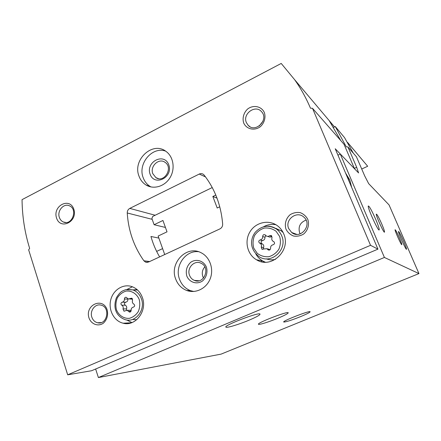 <?xml version="1.0" encoding="UTF-8"?>
<svg xmlns="http://www.w3.org/2000/svg" width="441" height="441" viewBox="0 0 441 441"><rect width="100%" height="100%" fill="white"/><g stroke="black" fill="none" stroke-linecap="round" stroke-linejoin="round"><path stroke-width="0.66" d="M351.681 187.425L349.752 179.845L345.667 173.291M95.636 369.012L98.387 377.551L384.409 257.456L340.309 154.047L337.955 155.16M162.608 248.608L156.643 251.398M127.78 322.966L128.111 323.523M98.387 377.551L221.112 354.117L418.95 273.585L389.061 204.927L368.67 183.643L364.69 175.898L356.438 156.775L347.927 146.952L346.279 146.842L335.276 126.556L344.504 137.57L353.318 153.176M277.913 318.22C284.809 315.326 288.243 313.501 288.216 312.746C287.631 311.01 256.072 323.264 258.509 324.273C259.054 325.023 269.286 321.809 277.913 318.22M300.525 316.649C306.853 314.02 310.056 312.382 310.128 311.737C309.78 310.326 281.805 321.235 283.739 322.018C285.691 322.106 291.286 320.32 300.525 316.649M248.945 320.227C256.513 317.018 260.196 314.957 260.008 314.053C259.027 311.87 222.777 325.833 225.968 327.161C226.801 328.126 239.066 324.389 248.945 320.227M418.95 273.585L384.409 257.456M399.414 237.908C396.955 232.401 395.505 229.678 395.064 229.739C394.745 230.764 401.398 245.51 401.801 244.689C401.922 244.176 401.123 241.916 399.414 237.908M381.829 224.171C378.769 217.308 376.923 213.968 376.289 214.15C375.826 215.627 383.83 233.223 384.48 232.17C384.706 231.558 383.824 228.89 381.829 224.171M403.603 241.183C400.698 234.678 398.995 231.448 398.482 231.492C398.118 232.639 406.062 250.279 406.508 249.308C406.63 248.691 405.659 245.984 403.603 241.183M375.743 219.42C371.642 210.214 369.139 205.749 368.241 206.024C367.568 208.069 378.229 231.42 379.161 229.965C379.497 229.144 378.356 225.627 375.743 219.42M377.943 249.143L91.541 370.749L67.682 374.811L370.539 245.317L377.943 249.143L335.226 148.749L358.577 172.938L356.675 167.293L347.927 146.952M333.628 127.361L335.276 126.556M212.242 187.552L152.702 216.443L151.897 218.499L154.107 224.723L165.441 227.446M154.107 224.723L162.938 220.478L167.018 231.834L158.137 236.051L164.719 254.54M219.761 206.796L217.204 208.014L212.838 196.477L217.005 198.13M212.838 196.477L215.792 195.054M296.462 234.32L292.824 233.239M261.507 260.747L261.915 261.822M349.515 182.337L348.208 178.418L346.301 174.779M123.006 308.937L123.921 311.137L127.179 310.321L129.422 312.057C130.53 312.134 131.104 311.55 131.142 310.293C131.109 308.535 131.859 307.482 133.391 307.134C134.918 306.346 135.062 305.332 133.827 304.092C132.46 303.27 132.035 302.03 132.559 300.365L131.683 298.182L128.303 298.987L126.181 297.3C125.057 297.195 124.472 297.78 124.423 299.053C124.456 300.801 123.712 301.853 122.19 302.195C120.685 302.984 120.542 303.992 121.76 305.222C123.111 306.037 123.53 307.278 123.006 308.937L126.517 308.887C127.036 307.245 126.617 306.015 125.277 305.211L121.76 305.222M261.248 247.032L261.855 249.132L266.921 248.702L268.161 249.904C269.638 250.378 270.454 249.804 270.598 248.178C270.52 246.315 271.364 245.179 273.117 244.761C274.71 244.06 274.958 243.035 273.867 241.69L272.996 241.238C271.821 240.301 271.502 239.099 272.02 237.627L271.48 235.577L269.561 235.703C268.481 236.536 267.373 236.613 266.243 235.935L265.14 234.838C263.652 234.32 262.83 234.888 262.671 236.536C262.742 238.383 261.91 239.518 260.173 239.937C258.586 240.659 258.349 241.685 259.468 243.013L260.218 243.393C261.43 244.314 261.772 245.527 261.248 247.032L263.558 247.621C264.076 246.133 263.735 244.931 262.533 244.016L259.743 243.151M361.719 169.019L367.678 166.263L347.569 142.399M370.539 245.317L312.498 108.31L344.019 144.279L354.614 168.975M312.498 108.31L310.481 108.216C306.12 97.941 300.823 88.415 294.582 79.623L281.22 63.449L22.05 199.652C22.237 216.404 24.768 232.65 29.646 248.382L28.654 249.843L67.682 374.811M334.482 126.942L329.289 120.795L340.7 140.492M367.678 166.263L347.673 142.57M158.865 238.09L150.949 236.486C152.966 243.713 155.86 250.521 159.631 256.899M129.781 208.4C128.077 209.37 127.229 210.903 127.245 212.981C128.386 230.748 133.937 246.69 143.904 260.796L145.596 262.141L148.545 262.053L219.921 228.896C221.795 227.887 222.705 226.283 222.661 224.083C221.057 205.252 214.877 188.924 204.133 175.099L203.378 174.36C202.105 173.489 200.727 173.385 199.26 174.057L129.781 208.4L155.166 215.247M142.404 297.592C140.354 292.047 136.804 288.364 131.76 286.556C122.951 283.569 112.957 290.09 110.674 300.139C108.238 310.15 114.114 321.164 123.144 323.214C135.464 326.77 147.537 310.855 142.404 297.592M283.811 234.094C282.449 230.726 280.36 227.969 277.549 225.831C268.96 219.276 255.774 222.198 250.053 231.69C244.171 241.078 247.208 254.529 256.513 259.777C271.121 269.275 291.269 250.598 283.811 234.094M175.656 278.96C169.168 263.034 186.736 244.749 201.168 252.781C209.833 257.026 214.056 268.966 210.219 278.729C206.493 288.541 195.617 293.866 186.664 290.454C181.427 288.364 177.756 284.533 175.656 278.96M139.003 176.146C132.256 159.813 152.773 140.8 166.07 151.456C173.489 156.742 175.38 168.848 170.077 177.591C164.868 186.405 153.777 189.762 146.103 185.044C142.79 182.987 140.42 180.027 139.003 176.146M286.005 229.215C284.324 224.022 285.944 218.317 290.123 214.701C293.265 212.799 296.617 212.11 300.172 212.628C303.524 213.918 306.065 216.173 307.801 219.386C309.532 224.623 307.884 230.417 303.634 234.039C300.453 235.924 297.085 236.585 293.53 236.012C290.2 234.684 287.692 232.418 286.005 229.215M89.01 318.016C84.644 305.012 102.825 296.655 107.146 309.841C108.332 315.15 107.08 319.598 103.392 323.176C98.222 326.858 91.287 324.328 89.01 318.016M56.542 217.997C52.446 205.809 69.772 196.868 73.818 209.227C77.985 221.608 60.4 230.378 56.542 217.997M243.702 123.011C242.142 118.155 243.708 112.631 247.671 108.977C253.437 104.583 261.502 106.259 264.346 112.538C265.956 117.427 264.368 123.028 260.333 126.694C254.479 131.076 246.458 129.252 243.702 123.011M274.699 224.072L273.492 224.436M263.068 261.171L263.905 262.114M203.533 278.05L202.821 276.557C201.686 272.935 202.353 269.71 204.822 266.888M246.37 122.581C242.324 113.772 255.521 104.247 261.568 111.722C269.247 119.643 255.427 133.496 248.129 125.299L246.37 122.581M259.214 126.005L263.029 121.148M59.353 217.413C56.889 210.831 63.824 202.888 69.507 205.853C78.206 209.365 71.872 226.051 63.383 222.016C61.459 221.161 60.114 219.624 59.353 217.413M91.855 317.211C89.517 310.855 95.245 303.331 101.066 305.155C110.752 307.234 107.174 325.364 97.582 322.768C94.826 322.051 92.919 320.194 91.855 317.211M288.673 228.532C284.621 219.695 296.804 210.374 303.783 217.071C313 224.463 300.646 240.047 291.644 232.473L288.673 228.532M300.156 233.868L299.621 232.76C298.028 226.635 300.178 222.413 306.071 220.103M151.07 186.967L150.232 186.493C146.947 184.465 144.604 181.532 143.193 177.701C137.526 163.804 152.167 146.203 165.568 151.109M150.105 174.206C145.486 161.819 164.184 152.206 168.754 164.774C173.456 177.359 154.466 186.797 150.105 174.206M152.812 173.693C149.725 166.29 158.958 157.646 165.044 162.321C173.6 167.696 164.179 183.439 155.916 177.646L152.812 173.693M193.759 291.484L190.424 290.625C185.242 288.563 181.609 284.776 179.531 279.269C174.388 266.325 185.275 250.245 198.373 251.679M186.797 276C185.468 270.636 186.758 266.083 190.655 262.34C196.146 258.415 203.775 260.708 206.416 267.174C207.904 272.174 206.36 277.626 202.518 280.961C196.94 284.864 189.36 282.427 186.797 276M189.52 275.261C186.56 268.078 194.387 259.777 200.953 263.2C210.886 267.285 204.1 284.858 194.332 280.388C192.055 279.418 190.451 277.703 189.52 275.261M283.139 232.583L281.038 230.715L275.008 228.118M266.303 258.845C269.313 259.986 272.395 260.14 275.553 259.302M275.912 224.734C271.623 223.962 267.533 224.623 263.635 226.724M255.885 254.06C257.566 257.004 259.848 259.308 262.731 260.984L265.278 262.191M137.074 289.588L133.43 289.869M132.939 319.455L136.704 319.753M132.405 286.788L127.107 289.39M126.694 319.99L131.947 322.597M265.763 235.516L264.958 237.236C265.03 239.061 264.209 240.185 262.489 240.599C260.912 241.315 260.681 242.33 261.789 243.641L262.059 243.779M267.715 236.398L268.503 236.641C269.622 237.308 270.719 237.23 271.794 236.409L269.561 235.703M269.842 249.876L269.175 249.275L267.582 248.873M263.558 247.621L263.58 249.055M127.907 298.822L127.918 299.103C127.951 300.834 127.212 301.87 125.702 302.217C124.208 302.989 124.064 303.992 125.277 305.211M129.478 298.998L132.603 299.108M131.153 310.458L129.467 310.277M126.517 308.887L126.517 310.249M294.847 234.044L291.722 232.534M276.457 228.46L275.994 228.719M354.355 168.368L356.675 167.293M139.229 299.516C136.859 293.783 131.666 290.47 126.093 291.082C122.482 292.201 119.566 294.467 117.35 297.884C115.812 301.738 115.509 305.69 116.441 309.747C118.739 315.442 123.86 318.837 129.467 318.314C133.116 317.233 136.071 314.973 138.331 311.522C139.896 307.614 140.199 303.612 139.229 299.516M279.655 236.492L276.06 231.26C272.577 228.736 268.696 227.661 264.424 228.047C260.306 229.359 257.015 231.861 254.551 235.555C252.864 239.684 252.594 243.873 253.74 248.123L257.246 253.343C260.681 255.912 264.539 257.037 268.834 256.717C273.001 255.449 276.342 252.952 278.866 249.22C280.586 245.031 280.845 240.792 279.655 236.492M152.195 219.342L127.245 212.981M149.67 261.53L143.904 260.796M205.523 176.913L199.26 174.057M281.038 230.715L276.507 229.083C268.734 224.524 261.651 225.588 255.262 232.275C250.631 238.322 248.718 248.669 259.325 256.8C271.254 264.727 287.868 249.474 281.766 235.941C280.625 233.129 278.877 230.841 276.507 229.083C274.032 227.291 271.281 226.332 268.255 226.2M137.575 290.035L125.679 289.687C122.433 291.032 120.586 290.999 116.391 297.763C112.075 309.995 118.166 317.393 125.608 319.78C135.701 322.768 145.646 309.758 141.44 298.893C139.753 294.318 136.82 291.303 132.642 289.842L126.832 289.439M262.489 240.599L260.173 239.937M264.958 237.236L262.671 236.536M269.694 249.964L267.709 249.463M125.702 302.217L122.19 302.195M127.918 299.103L124.423 299.053M132.223 298.502L130.448 298.474M130.922 311.374L128.601 311.423M346.417 174.201L345.81 173.627M378.841 229.844L379.161 229.965M334.515 126.925L294.582 79.623M147.459 262.373L145.596 262.141M248.129 125.299L249.997 126.71M63.383 222.016L65.896 222.501M97.582 322.768L101.187 322.592M291.644 232.473L296.644 234.331M146.103 185.044L150.232 186.493M155.916 177.646L158.517 178.644M186.664 290.454L190.424 290.625M194.332 280.388L199.001 280.768M262.731 260.984L256.513 259.777M131.462 322.773L123.144 323.214M262.533 244.016L260.218 243.393M261.789 243.641L259.468 243.013M269.093 250.135L268.161 249.904M269.175 249.275L266.921 248.702M262.764 249.352L261.855 249.132M130.112 312.041L129.422 312.057M130.657 310.255L127.179 310.321M124.599 311.12L123.921 311.137"/></g></svg>
